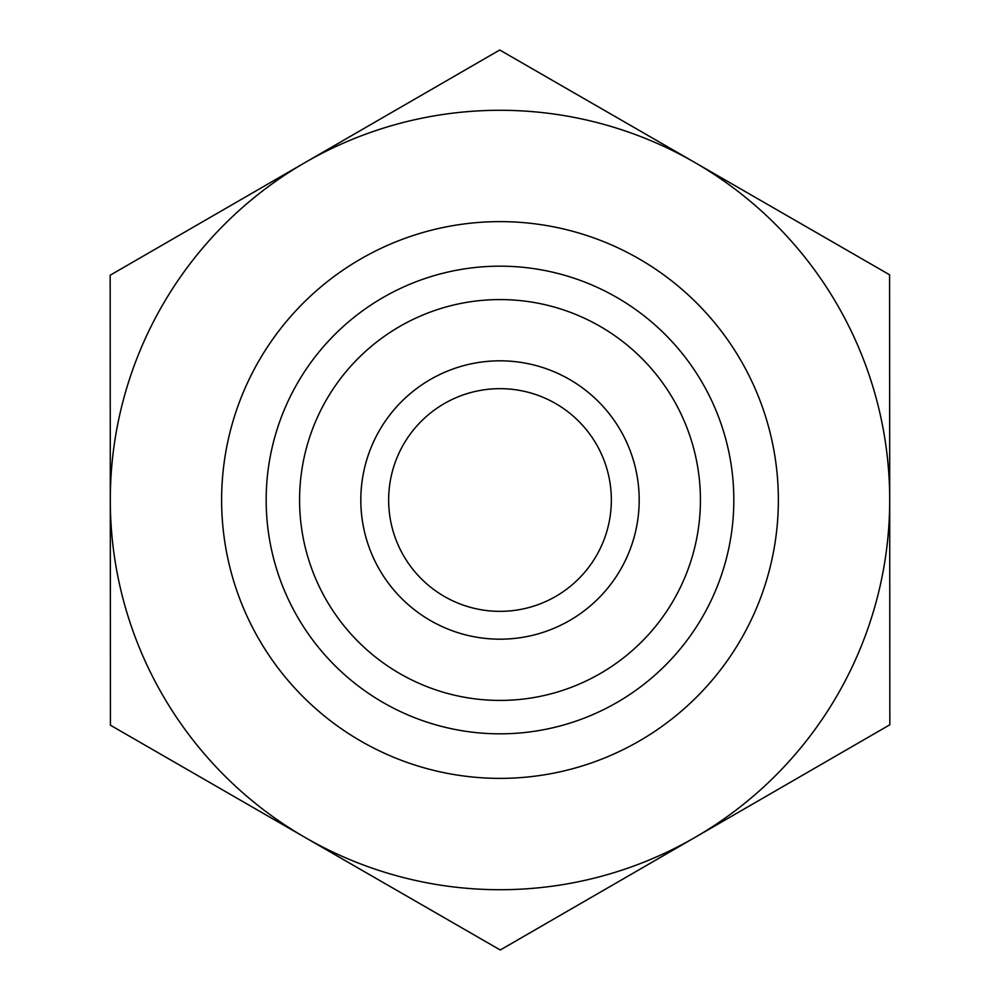 <?xml version="1.0" encoding="UTF-8"?>
<svg xmlns="http://www.w3.org/2000/svg" width="1000" height="1000" viewBox="0 0 1000 1000"><rect width="100%" height="100%" fill="white"/><g stroke="black" fill="none" stroke-linecap="round" stroke-linejoin="round"><path stroke-width="1.5" d="M388.65 500A111.35 111.35 0 0 0 555.712 596.413A111.35 111.35 0 0 0 555.65 403.562A111.35 111.35 0 0 0 388.65 500M889.837 724.775L500.262 950L305.338 837.613A389.712 389.712 0 0 0 889.712 500L889.837 724.775M889.712 499.775A389.712 389.712 0 0 0 304.95 162.613A389.712 389.712 0 0 0 305.338 837.613L110.425 725.225L110.162 275.225L499.738 50L889.575 274.775L889.712 500M360.812 500A139.188 139.188 0 0 0 500 639.188A139.188 139.188 0 0 0 639.188 500A139.188 139.188 0 0 0 500 360.812A139.188 139.188 0 0 0 360.812 500M299.575 500A200.425 200.425 0 0 1 500 299.575A200.425 200.425 0 0 1 700.425 500A200.425 200.425 0 0 1 500 700.425A200.425 200.425 0 0 1 299.575 500M639.188 500A139.188 139.188 0 0 0 430.412 379.462A139.188 139.188 0 0 0 430.412 620.538A139.188 139.188 0 0 0 639.188 500M778.363 500A278.363 278.363 0 0 0 360.812 258.925A278.363 278.363 0 0 0 360.812 741.075A278.363 278.363 0 0 0 778.363 500A278.363 278.363 0 0 0 360.812 258.925A278.363 278.363 0 0 0 360.812 741.075A278.363 278.363 0 0 0 778.363 500M733.825 500A233.825 233.825 0 0 1 383.088 702.5A233.825 233.825 0 0 1 383.088 297.5A233.825 233.825 0 0 1 733.825 500"/></g></svg>
